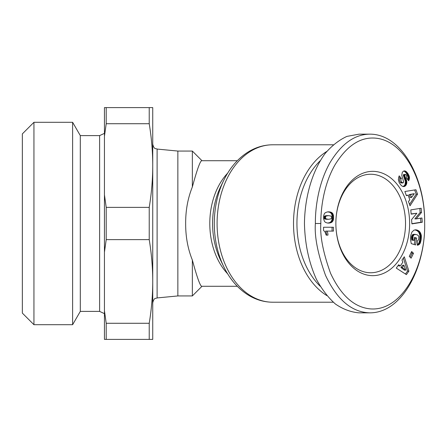 <?xml version="1.0" encoding="UTF-8"?>
<svg xmlns="http://www.w3.org/2000/svg" width="447" height="447" viewBox="0 0 447 447"><rect width="100%" height="100%" fill="white"/><g stroke="black" fill="none" stroke-linecap="round" stroke-linejoin="round"><path stroke-width="0.67" d="M192.344 151.058L192.344 186.98C197.283 168.77 200.502 160.015 201.999 160.719L192.344 151.058L177.856 151.058L177.856 295.942L157.109 297.937L157.109 149.063C155.679 148.242 154.249 149.879 152.74 144.258L152.74 281.454C152.74 267.876 151.567 253.935 149.225 239.631L106.207 239.631L106.207 207.369L149.225 207.369C151.567 193.065 152.74 179.124 152.74 165.546C152.74 151.969 151.567 138.028 149.225 123.724L106.207 123.724L106.207 107.598L149.225 107.598L149.225 123.724M237.296 286.281L201.999 286.281C200.502 286.985 197.283 278.23 192.344 260.02C187.829 248.839 185.606 236.67 185.656 223.5C185.606 210.33 187.829 198.161 192.344 186.98M326.796 151.432A78.717 55.663 90 0 0 293.517 223.5A78.717 55.663 90 0 0 326.796 295.568M335.865 223.494A49.259 34.832 -90 0 1 370.697 174.241A49.259 34.832 -90 0 1 405.53 223.5A49.259 34.832 -90 0 1 370.697 272.759A49.259 34.832 -90 0 1 335.865 223.506A52.159 36.883 -90 0 1 335.865 223.5A52.159 36.883 -90 0 1 335.865 223.494A52.159 36.883 -90 0 1 372.748 171.341A52.159 36.883 -90 0 1 409.625 223.5A52.159 36.883 -90 0 1 372.748 275.659A52.159 36.883 -90 0 1 335.865 223.506M370.01 312.844L359.086 312.844C350.867 312.168 342.961 309.218 335.379 303.994C328.154 297.551 321.818 289.293 316.37 279.202C308.905 262.635 304.932 244.068 304.446 223.5C304.804 196.607 312.386 170.877 325.019 153.651C331.702 145.8 339.005 140.045 346.928 136.396L359.086 134.156L370.01 134.156C354.773 134.212 341.419 143.744 329.942 162.764C317.588 184.695 315.202 210.291 315.375 223.5C314.392 236.53 317.772 253.812 325.511 275.335C337.122 299.92 351.957 312.419 370.01 312.844C403.272 312.766 425.823 265.339 424.65 222.807C425.399 180.7 402.887 134.206 370.01 134.156M320.192 286.253A76.303 53.953 -90 0 1 296.937 223.5A76.303 53.953 -90 0 1 320.192 160.747M106.207 239.631L104.447 252.175L104.447 194.825L106.207 207.369M80.304 311.391L72.621 324.701L72.621 122.299L80.304 135.609L80.304 311.391L99.62 311.391L104.447 313.649M80.304 135.609L99.62 135.609L99.62 311.391M33.938 122.299L22.35 133.893L22.35 313.107L33.938 324.701L33.938 122.299L72.621 122.299M149.225 207.369L149.225 239.631M149.225 323.276L149.225 339.402L106.207 339.402L106.207 323.276L149.225 323.276C151.567 308.972 152.74 295.031 152.74 281.454L152.74 339.402L149.225 339.402M149.225 107.598L152.74 107.598L152.74 165.546M106.207 123.724L104.447 136.274L104.447 107.598L106.207 107.598M104.447 194.825L104.447 136.274M106.207 339.402L104.447 339.402L104.447 310.726L106.207 323.276M104.447 310.726L104.447 252.175M326.165 235.128L326.578 235.128A5.682 4.017 90 0 0 325.6 231.105L326.964 231.105A5.682 4.017 -90 0 1 327.947 235.128L326.165 235.128L325.092 232.094L323.555 230.406L323.555 227.244L333.451 227.244L333.451 231.105L326.964 231.105M332.087 231.105L332.087 227.244L323.555 227.244M325.237 212.738L327.215 211.962L329.73 211.917L331.238 212.319L332.713 213.498L333.512 215.806L333.523 219.013L332.97 220.868L331.691 222.327L329.651 223.008L327.305 222.997L325.399 222.343L324.36 221.22L323.634 218.79L323.645 215.856L324.293 213.834L325.237 212.738M329.143 223.064L327.897 223.064M327.835 223.059L329.864 222.578L331.277 221.399L332.037 219.661L332.25 217.471L332.02 215.113L331.344 213.498L329.869 212.319L327.863 211.867M329.651 223.008L328.282 223.008M330.137 222.924L328.774 222.924M330.601 222.802L329.238 222.802M330.691 222.774L329.322 222.774M331.233 222.578L329.864 222.578M331.691 222.327L330.327 222.327M332.076 222.036L330.713 222.036M332.261 221.857L330.897 221.857M332.646 221.399L331.277 221.399M332.97 220.868L331.601 220.868M333.227 220.276L331.858 220.276M333.238 220.237L331.875 220.237M333.406 219.661L332.037 219.661M333.523 219.013L332.16 219.013M333.596 218.287L332.233 218.287M333.618 217.471L332.25 217.471M333.618 217.398L332.25 217.398M333.591 216.566L332.227 216.566M333.512 215.806L332.143 215.806M333.384 215.113L332.02 215.113M333.205 214.51L331.842 214.51M332.981 213.968L331.618 213.968M332.713 213.498L331.344 213.498M332.389 213.107L331.02 213.107M332.356 213.068L330.987 213.068M332.026 212.778L330.657 212.778M331.646 212.537L330.283 212.537M331.238 212.319L329.869 212.319M330.774 212.152L329.405 212.152M330.277 212.012L328.914 212.012M329.73 211.917L328.361 211.917M329.143 211.861L327.975 211.861M328.511 211.844L328.227 211.844M331.775 217.482L331.126 216.108L328.623 215.638L326.092 216.052L325.355 217.499L326.031 218.874L328.551 219.293L331.054 218.846L331.775 217.482M328.495 219.293L324.98 219.024L324.377 218.633L323.986 217.499L324.243 216.527L325.053 215.901L328.623 215.638M327.819 219.276L326.45 219.276M327.238 219.22L325.869 219.22M326.746 219.136L325.382 219.136M326.344 219.024L324.98 219.024M326.031 218.874L324.667 218.874M325.74 218.633L324.377 218.633M325.45 218.147L324.086 218.147M325.355 217.499L323.986 217.499M325.394 217.08L324.025 217.08M325.612 216.527L324.243 216.527M326.019 216.097L324.656 216.097M326.092 216.052L324.729 216.052M326.416 215.901L325.053 215.901M326.835 215.789L325.466 215.789M327.338 215.705L325.969 215.705M327.936 215.655L326.573 215.655M408.491 201.552L409.793 199.787L408.133 195.177L406.368 195.646L404.876 191.5L415.939 189.751L417.532 194.177L410.022 205.799L408.491 201.552M409.53 204.441L416.168 194.177L414.648 189.953M417.532 194.177L416.168 194.177M406.25 195.311L408.133 195.177M414.319 193.652L409.089 194.618L410.128 197.501L411.491 197.501L414.319 193.652L410.452 194.618L411.491 197.501M410.452 194.618L409.089 194.618M421.197 239.43L420.051 243.481L418.688 244.855L417.291 245.258L417.403 240.799L418.699 239.67L418.856 236.653L418.347 235.692L417.096 234.764L414.43 234.435L413.067 236.128L412.888 239L413.106 240.1L414.067 240.391L414.52 237.418L416.643 238.067L415.593 244.945L411.251 243.615L410.458 239.111L410.821 235.251L411.95 232.032L413.939 230.188L415.57 229.819L417.118 230.054L419.873 231.915L421.309 235.334L421.197 239.43L419.834 239.43L419.94 235.334L418.856 232.395L417.202 230.73L414.967 229.887M421.303 238.653L419.94 238.653M421.376 237.893L420.007 237.893M421.415 237.184L420.046 237.184M421.415 236.513L420.051 236.513M421.376 235.899L420.012 235.899M421.309 235.334L419.94 235.334M421.186 234.731L419.817 234.731M421.007 234.088L419.638 234.088M420.783 233.479L419.42 233.479M420.526 232.915L419.157 232.915M420.219 232.395L418.856 232.395M419.873 231.915L418.504 231.915M419.761 231.775L418.398 231.775M419.392 231.39L418.029 231.39M418.995 231.038L417.627 231.038M418.571 230.73L417.202 230.73M418.113 230.462L416.744 230.462M417.632 230.239L416.263 230.239M417.118 230.054L415.749 230.054M417.073 230.043L415.71 230.043M416.559 229.92L415.196 229.92M416.056 229.847L415.285 229.847M414.291 244.543L415.28 238.067L414.458 237.815M416.643 238.067L415.28 238.067M414.067 240.391L411.743 240.1L411.536 236.826L412.693 234.625L415.33 234.312M413.106 240.1L411.743 240.1M413.017 239.698L411.648 239.698M412.888 239L411.525 239M412.827 238.396L411.458 238.396M412.821 238.307L411.452 238.307M412.816 237.62L411.452 237.62M412.888 236.921L411.519 236.921M412.899 236.826L411.536 236.826M413.067 236.128L411.698 236.128M413.296 235.541L411.933 235.541M413.598 235.066L412.235 235.066M413.972 234.686L412.603 234.686M414.062 234.625L412.693 234.625M414.43 234.435L413.062 234.435M414.85 234.334L413.481 234.334M417.738 245.196L417.291 245.196M418.23 245.051L417.291 245.051M417.297 244.867L418.979 242.917L419.834 239.43M418.688 244.855L417.325 244.855M419.102 244.587L417.733 244.587M419.331 244.392L417.967 244.392M419.716 243.978L418.353 243.978M420.051 243.481L418.683 243.481M420.342 242.917L418.979 242.917M420.409 242.771L419.046 242.771M420.588 242.285L419.219 242.285M420.75 241.704L419.381 241.704M420.906 241.039L419.543 241.039M421.063 240.279L419.694 240.279M400.244 265.943L402.836 262.288L401.976 260.059L404.306 256.779L408.893 271.122L406.407 274.631L396.277 268.105L398.663 264.741L400.244 265.943L398.88 265.943L398.182 265.412M405.468 274.028L407.524 271.122L403.367 258.103M408.893 271.122L407.524 271.122M404.401 270.139L400.942 267.524L402.563 265.244L403.926 265.244L402.311 267.524L405.77 270.139L404.401 270.139M402.311 267.524L400.942 267.524M405.77 270.139L403.926 265.244M409.273 256.388L411.67 251.505L413.509 253.309L411.111 258.193L409.273 256.388M410.19 257.288L412.145 253.309L411.229 252.41M413.509 253.309L412.145 253.309M422.275 222.248L411.916 223.891L411.581 219.622L416.833 213.241L411.145 214.141L410.81 209.883L421.169 208.241L421.499 212.47L416.207 218.89L421.934 217.98L422.275 222.248L420.906 222.248L420.588 218.197M416.207 218.89L414.838 218.89L420.135 212.47L419.817 208.458M421.499 212.47L420.135 212.47M411.128 213.929L416.833 213.241M411.899 223.679L420.906 222.248M403.16 182.851L401.16 182.912L400.328 182.197L401.691 182.197L402.68 182.94L403.697 182.007L401.78 175.336L402.278 172.419L403.317 171.246L404.859 170.922L406.463 171.788L407.82 173.402L406.452 173.402L405.094 171.788L403.803 171.011M407.681 173.201L406.312 173.201M407.256 172.654L405.893 172.654M406.854 172.184L405.485 172.184M406.463 171.788L405.094 171.788M406.083 171.475L404.719 171.475M405.72 171.24L404.351 171.24M405.351 171.061L403.982 171.061M404.859 170.922L404.183 170.922M401.311 182.94L401.797 182.851L401.311 182.94M402.529 182.912L401.16 182.912M402.11 182.667L400.741 182.667M401.691 182.197C400.702 180.633 400.618 179.387 401.44 178.465L400.076 178.465L398.73 176.906M400.328 182.197C399.339 180.633 399.255 179.387 400.076 178.465M407.82 173.402L409.452 177.185L409.346 179.063L408.659 180.795L406.384 177.94L406.753 176.409L406.222 175.017L405.451 174.408L404.686 175.319L406.865 182.225L406.407 184.527L405.222 186.058L403.82 186.623L402.294 186.259L400.713 184.862L399.082 182.315L398.327 179.493L399.182 175.85L401.44 178.465M404.295 186.533L402.954 186.533L404.261 185.695L405.043 184.527L405.446 181.527L403.323 175.319L403.624 174.542L405.451 174.408M404.781 186.343L403.412 186.343M405.222 186.058L403.859 186.058M405.625 185.695L404.261 185.695M405.993 185.237L404.63 185.237M406.111 185.075L404.742 185.075M406.407 184.527L405.043 184.527M406.641 183.929L405.273 183.929M406.798 183.281L405.429 183.281M406.848 182.873L405.485 182.873M406.865 182.225L405.502 182.225M406.809 181.527L405.446 181.527M406.675 180.795L405.306 180.795M406.625 180.605L405.261 180.605M406.491 180.119L405.127 180.119M406.312 179.577L404.943 179.577M406.088 178.984L404.719 178.984M405.826 178.331L404.462 178.331M405.53 177.621L404.161 177.621M405.043 176.548L403.68 176.548M404.781 175.861L403.417 175.861M404.691 175.386L403.328 175.386M404.686 175.319L403.323 175.319M404.842 174.704L403.479 174.704M404.993 174.542L403.624 174.542M408.899 180.325L408.279 180.325M407.787 179.705L408.044 176.878L406.452 173.402M409.156 179.694L407.793 179.694M409.346 179.063L407.977 179.063M409.446 178.437L408.083 178.437M409.491 177.811L408.128 177.811M409.452 177.185L408.089 177.185M409.407 176.878L408.044 176.878M409.279 176.325L407.915 176.325M409.1 175.755L407.737 175.755M408.86 175.185L407.496 175.185M408.569 174.598L407.206 174.598M408.223 173.995L406.859 173.995M320.84 223.5C319.901 236.066 323.142 252.667 330.568 273.313C341.011 295.54 354.275 307.402 370.362 308.888C402.568 311.458 425.941 265.015 424.65 222.835C425.147 183.901 405.781 141.76 376.514 138.246C360.813 136.43 346.911 145.409 334.803 165.183C322.997 186.125 320.661 210.788 320.84 223.5L315.375 223.5M192.344 260.02L192.344 295.942L177.856 295.942M223.774 266.736L220.617 260.227A64.988 45.957 -90 0 1 212.576 223.5A64.988 45.957 -90 0 1 220.617 186.773L223.774 180.264A76.51 54.098 90 0 0 214.303 223.5A76.51 54.098 90 0 0 223.774 266.736C229.976 279.498 238.391 289.103 249.018 295.54C256.5 299.948 264.412 302.172 272.754 302.217A78.717 55.663 -90 0 1 217.091 223.5A78.717 55.663 -90 0 1 272.754 144.783L333.244 144.783M227.646 173.173A62.781 44.393 90 0 0 209.794 223.5A62.781 44.393 90 0 0 227.646 273.827M405.183 176.856L403.82 176.856M201.999 160.719L237.296 160.719M99.62 135.609L104.447 133.351M177.856 151.058L157.109 149.063M157.109 297.937C155.679 298.758 154.249 297.121 152.74 302.742M72.621 324.701L33.938 324.701M402.831 182.957L401.462 182.957M272.754 144.783C264.384 144.828 256.449 147.063 248.951 151.499C238.357 157.942 229.965 167.53 223.774 180.264M272.754 302.217L333.244 302.217M201.999 286.281L192.344 295.942"/></g></svg>
